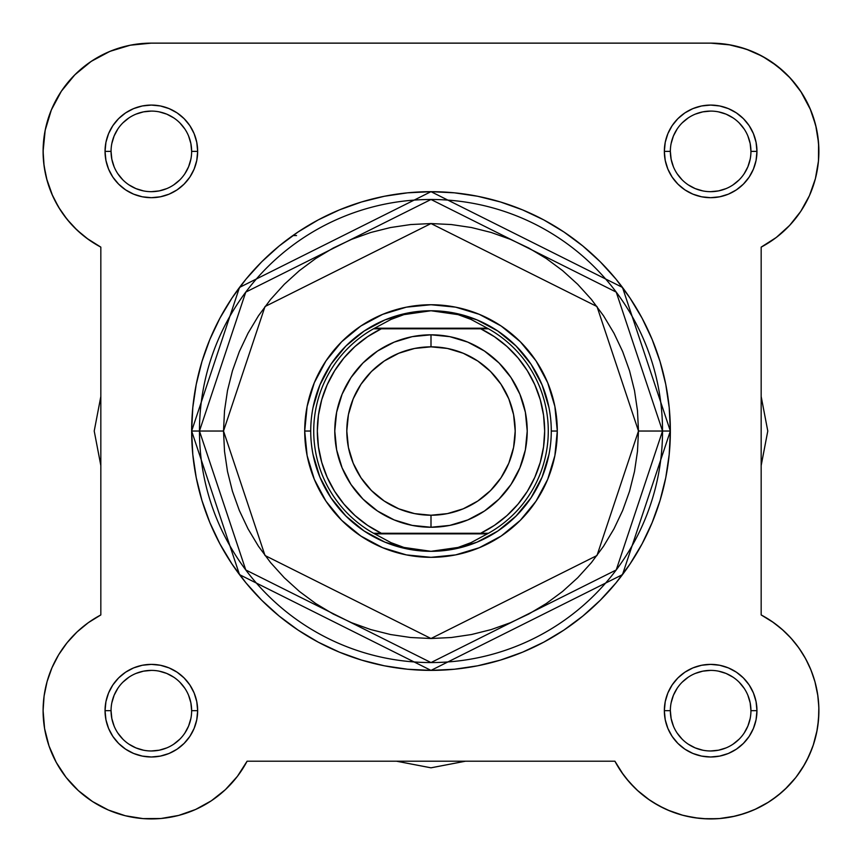 <?xml version="1.0" encoding="UTF-8"?>
<svg xmlns="http://www.w3.org/2000/svg" width="862" height="862" viewBox="0 0 862 862"><rect width="100%" height="100%" fill="white"/><g stroke="black" fill="none" stroke-linecap="round" stroke-linejoin="round"><path stroke-width="1.29" d="M131.681 44.932L125.453 46.268L131.681 44.932M63.616 87.967L60.954 91.825L63.616 87.967M43.154 147.833L43.272 157.401L43.154 147.833M89.109 622.116L85.5 624.756L89.109 622.116M78.356 630.736L74.552 634.389L78.356 630.736M68.734 640.725L65.329 644.97L68.744 640.725M53.422 664.537L51.494 668.88L53.422 664.537M47.604 679.762L47.001 681.896L47.604 679.762M235.929 778.235L238.602 774.755L235.919 778.246M615.037 761.437L623.398 774.755L614.908 761.2L621.459 772.018L629.217 782.006L638.096 791.014L629.217 782.006L621.459 772.018L614.908 761.2L247.092 761.2L237.427 776.317L247.092 761.2A108.256 108.256 0 0 1 43.1 710.676A108.256 108.256 0 0 1 100.832 614.94L88.355 622.644L77.02 631.975L88.355 622.644L100.832 614.94L100.832 247.125L86.857 238.321M652.836 802.199L664.031 808.373L652.836 802.199M754.681 809.569L768.667 802.069L754.681 809.569M785.023 789.333L795.777 777.546L785.023 789.333M806.854 760.306L812.306 747.893L806.854 760.306M813.189 745.361L817.165 729.995L813.189 745.361M818.889 709.07L818.307 699.373L818.889 709.07M817.909 696.033L814.935 681.67L817.909 696.033M814.374 679.698L810.506 668.88L814.374 679.698M808.556 664.494L804.375 656.51L808.567 664.527M773.645 622.644L761.168 614.94L773.645 622.644L783.644 630.736L776.5 624.756M801.509 92.536L790.529 78.323L801.509 92.536L809.978 108.353L815.721 125.356L818.577 143.081L818.469 161.032L815.387 178.714L809.44 195.642L800.766 211.362L789.614 225.424L776.296 237.459L761.168 247.125L761.168 614.94L771.986 621.48L761.168 614.94A108.256 108.256 0 0 1 787.189 787.221A108.256 108.256 0 0 1 614.908 761.2L247.092 761.2M818.253 163.166L818.728 157.401L818.253 163.166M816.368 128.082L812.187 113.849L816.368 128.082M810.657 109.959L800.658 91.243L810.657 109.959M749.412 50.308L736.547 46.268L749.412 50.308M787.448 634.389L793.255 640.725M796.671 644.97L801.595 651.963M818.868 713.283L817.812 725.987M804.742 764.217L796.466 776.662M781.823 792.243L771.555 800.173M751.341 810.991L739.154 815.107M735.006 816.152L719.264 818.588M717.615 818.706L703.166 818.674M698.726 818.275L685.096 815.872M682.823 815.29L667.802 810.086M649.614 800.076L637.19 790.195M634.938 788.051L626.081 778.257M212.386 800.076L209.164 802.199M197.969 808.373L194.198 810.086M179.177 815.29L176.904 815.872M163.274 818.275L158.834 818.674M144.385 818.706L142.736 818.588M126.994 816.152L122.846 815.107M110.659 810.991L107.319 809.569M93.333 802.069L90.445 800.173M80.177 792.243L76.977 789.333M66.223 777.546L65.534 776.662M57.258 764.217L55.146 760.306M49.694 747.893L48.811 745.361M44.835 729.995L44.188 725.987M43.132 713.283L43.111 709.07M43.693 699.351L44.188 695.343M82.73 235.1L74.283 227.396M70.199 223.021L63.325 214.39M60.103 209.628L53.907 198.54M52.56 195.642L46.613 178.714M45.815 175.471L43.746 163.166M44.339 135.065L45.632 128.082M49.813 113.849L51.645 109.226M52.022 108.353L52.517 107.233M73.302 76.373L78.356 71.449M88.344 63.346L94.658 59.166M105.746 53.207L112.588 50.308M100.832 614.94L100.832 247.125L88.355 239.41L77.02 230.079L67.064 219.304L77.02 230.079L88.355 239.41L100.832 247.125A108.256 108.256 0 0 1 43.1 151.378L44.091 166.021L43.1 151.378A108.256 108.256 0 0 1 151.356 43.132L710.644 43.132L730.319 44.932M756.254 53.207L767.342 59.166M770.79 61.374L783.644 71.449M788.698 76.373L798.384 87.967M817.661 135.065L818.846 147.833M816.185 175.471L815.193 179.458M811.336 191.148L810.054 194.23M809.709 195.017L808.093 198.54M801.897 209.628L798.675 214.39M791.801 223.021L787.717 227.396M779.27 235.1L775.143 238.321M431 767.816L396.466 761.2L431 767.816L465.534 761.2L431 767.816M94.217 431.032L100.832 465.566L94.217 431.032L100.832 396.498L94.217 431.032M767.783 431.032L761.168 396.498L767.783 431.032L761.168 465.566L767.783 431.032M695.246 673.448L702.789 671.164L710.644 670.388M677.155 688.285L673.416 695.268L671.132 702.821M733.034 744.186L739.143 739.165L733.034 744.186M188.584 695.268L190.868 702.821L191.644 710.676A40.298 40.298 0 0 0 151.356 670.388A40.298 40.298 0 0 0 111.058 710.676L105.045 710.676A46.311 46.311 0 0 1 151.356 664.376A46.311 46.311 0 0 1 197.657 710.676L191.644 710.676A40.298 40.298 0 0 1 151.356 750.974A40.298 40.298 0 0 1 111.058 710.676A40.298 40.298 0 0 1 151.356 670.388A40.298 40.298 0 0 1 191.644 710.676L197.657 710.676L196.773 701.646L194.133 692.962L189.855 684.956L184.091 677.931L177.076 672.177L169.071 667.899L160.386 665.259L151.356 664.376L142.316 665.259L133.632 667.899L125.626 672.177L118.611 677.931L112.847 684.956L108.569 692.962L105.929 701.646L105.045 710.676L105.929 719.716L108.569 728.401L112.847 736.407L118.611 743.421L125.626 749.186L133.632 753.463L142.316 756.093L151.356 756.987L160.386 756.093L169.071 753.463L177.076 749.186L184.091 743.421L189.855 736.407L194.133 728.401L196.773 719.716L197.657 710.676A46.311 46.311 0 0 1 151.356 756.987A46.311 46.311 0 0 1 105.045 710.676L111.058 710.676L111.834 718.542L114.129 726.095M173.747 677.187L166.754 673.448M117.846 733.066L122.857 739.165L117.846 733.066M744.154 128.998L739.143 122.889L744.154 129.009M673.416 166.786L671.132 159.244L670.356 151.378L664.343 151.378A46.311 46.311 0 0 1 710.644 105.078A46.311 46.311 0 0 1 756.955 151.378L750.942 151.378A40.298 40.298 0 0 0 710.644 111.09A40.298 40.298 0 0 0 670.356 151.378A40.298 40.298 0 0 1 710.644 111.09A40.298 40.298 0 0 1 750.942 151.378A40.298 40.298 0 0 1 710.644 191.676A40.298 40.298 0 0 1 670.356 151.378L670.356 151.378A40.298 40.298 0 0 0 710.644 191.676A40.298 40.298 0 0 0 750.942 151.378L750.166 143.523L747.871 135.959M688.253 184.877L695.246 188.616M128.966 117.879L122.857 122.889L128.966 117.879M166.754 188.616L159.211 190.901L151.356 191.676M184.845 173.779L188.584 166.786L190.868 159.244M638.483 431.032L596.989 555.516L431 638.516L265.011 555.516L223.517 431.032L199.467 431.032L245.767 569.954L431 662.566L616.233 569.954L662.533 431.032L638.483 431.032L637.481 451.365L634.497 471.503L629.551 491.254L622.687 510.433L613.981 528.837L603.519 546.303L591.386 562.649L577.712 577.745L562.627 591.418L546.271 603.54L528.805 614.013L510.401 622.72L491.232 629.572L471.482 634.529L451.332 637.514L431 638.516L410.668 637.514L390.518 634.529L370.768 629.572L351.599 622.72L333.195 614.013L315.729 603.54L299.373 591.418L284.288 577.745L270.614 562.649L258.481 546.303L248.019 528.837L239.313 510.433L232.449 491.254L227.503 471.503L224.519 451.365L223.517 431.032L224.519 410.689L227.503 390.551L232.449 370.8L239.313 351.631L248.019 333.228L258.481 315.761L270.614 299.405L284.288 284.32L299.373 270.646L315.729 258.514L333.195 248.051L351.599 239.345L370.768 232.481L390.518 227.536L410.668 224.551L431 223.549L451.332 224.551L471.482 227.536L491.232 232.481L510.401 239.345L528.805 248.051L546.271 258.514L562.627 270.646L577.712 284.32L591.386 299.405L603.519 315.761L613.981 333.228L622.687 351.631L629.551 370.8L634.497 390.551L637.481 410.689L638.483 431.032L662.533 431.032A231.533 231.533 0 0 1 431 662.566A231.533 231.533 0 0 1 199.467 431.032L191.644 431.032L239.517 574.642L431 670.388L622.483 574.642L670.356 431.032L662.533 431.032L670.356 431.032A239.356 239.356 0 0 1 431 670.388A239.356 239.356 0 0 1 191.644 431.032L192.797 454.489L196.245 477.72L201.956 500.51L209.865 522.631L219.907 543.857L231.986 564.007L245.972 582.874L261.746 600.275L279.159 616.05L298.026 630.047L318.164 642.125L339.402 652.168L361.523 660.077L384.301 665.787L407.543 669.235L431 670.388L454.457 669.235L477.699 665.787L500.477 660.077L522.598 652.168L543.836 642.125L563.974 630.047L582.841 616.05L600.254 600.275L616.028 582.874L630.014 564.007L642.093 543.857L652.135 522.631L660.044 500.51L665.755 477.72L669.203 454.489L670.356 431.032L669.203 407.564L665.755 384.333L660.044 361.544L652.135 339.434L642.093 318.197L630.014 298.047L616.028 279.18L600.254 261.779L582.841 246.004L563.974 232.018L543.836 219.939L522.598 209.897L500.477 201.977L477.699 196.277L454.457 192.829L431 191.676L407.543 192.829L384.301 196.277L361.523 201.977L339.402 209.897L318.164 219.939L298.026 232.018L279.159 246.004L261.746 261.779L245.972 279.18L231.986 298.047L219.907 318.197L209.865 339.434L201.956 361.544L196.245 384.333L192.797 407.564L191.644 431.032A239.356 239.356 0 0 1 431 191.676A239.356 239.356 0 0 1 670.356 431.032L622.483 287.412L431 191.676L239.517 287.412L191.644 431.032L199.467 431.032A231.533 231.533 0 0 1 431 199.488A231.533 231.533 0 0 1 662.533 431.032L616.233 292.11L431 199.488L245.767 292.11L199.467 431.032L223.517 431.032L265.011 306.538L431 223.549L596.989 306.538L638.483 431.032M750.942 710.676L756.955 710.676A46.311 46.311 0 0 1 710.644 756.987A46.311 46.311 0 0 1 664.343 710.676L665.227 719.716L667.867 728.401L672.144 736.407L677.909 743.421L684.924 749.186L692.929 753.463L701.614 756.093L710.644 756.987L719.684 756.093L728.368 753.463L736.374 749.186L743.389 743.421L749.153 736.407L753.431 728.401L756.071 719.716L756.955 710.676L756.071 701.646L753.431 692.962L749.153 684.956L743.389 677.931L736.374 672.177L728.368 667.899L719.684 665.259L710.644 664.376L701.614 665.259L692.929 667.899L684.924 672.177L677.909 677.931L672.144 684.956L667.867 692.962L665.227 701.646L664.343 710.676L670.356 710.676A40.298 40.298 0 0 0 710.644 750.974A40.298 40.298 0 0 0 750.942 710.676A40.298 40.298 0 0 0 710.644 670.388A40.298 40.298 0 0 0 670.356 710.676L664.343 710.676A46.311 46.311 0 0 1 710.644 664.376A46.311 46.311 0 0 1 756.955 710.676L750.942 710.676A40.298 40.298 0 0 1 710.644 750.974A40.298 40.298 0 0 1 670.356 710.676A40.298 40.298 0 0 1 710.644 670.388A40.298 40.298 0 0 1 750.942 710.676L750.166 702.821L747.871 695.257M191.644 151.378L197.657 151.378A46.311 46.311 0 0 1 151.356 197.689A46.311 46.311 0 0 1 105.045 151.378L105.929 160.418L108.569 169.103L112.847 177.109L118.611 184.123L125.626 189.888L133.632 194.165L142.316 196.795L151.356 197.689L160.386 196.795L169.071 194.165L177.076 189.888L184.091 184.123L189.855 177.109L194.133 169.103L196.773 160.418L197.657 151.378L196.773 142.349L194.133 133.664L189.855 125.658L184.091 118.633L177.076 112.879L169.071 108.601L160.386 105.961L151.356 105.078L142.316 105.961L133.632 108.601L125.626 112.879L118.611 118.633L112.847 125.658L108.569 133.664L105.929 142.349L105.045 151.378L111.058 151.378A40.298 40.298 0 0 0 151.356 191.676A40.298 40.298 0 0 0 191.644 151.378A40.298 40.298 0 0 0 151.356 111.09A40.298 40.298 0 0 0 111.058 151.378L105.045 151.378A46.311 46.311 0 0 1 151.356 105.078A46.311 46.311 0 0 1 197.657 151.378L191.644 151.378A40.298 40.298 0 0 1 151.356 191.676A40.298 40.298 0 0 1 111.058 151.378A40.298 40.298 0 0 1 151.356 111.09A40.298 40.298 0 0 1 191.644 151.378L190.868 143.523L188.573 135.959M557.294 431.032L551.281 431.032L557.294 431.032L554.869 406.39L547.682 382.696L536.013 360.866L520.303 341.729L501.167 326.019L479.326 314.35L455.642 307.163L431 304.739L406.358 307.163L382.674 314.35L360.833 326.019L341.697 341.729L325.987 360.866L314.318 382.696L307.131 406.39L304.706 431.032A126.294 126.294 0 0 1 431 304.739A126.294 126.294 0 0 1 557.294 431.032A126.294 126.294 0 0 1 431 557.326A126.294 126.294 0 0 1 304.706 431.032L307.131 455.664L314.318 479.358L325.987 501.199L341.697 520.336L360.833 536.035L382.674 547.704L406.358 554.891L431 557.326L455.642 554.891L479.326 547.704L501.167 536.035L520.303 520.336L536.013 501.199L547.682 479.358L554.869 455.664L557.294 431.032M310.719 431.032L304.706 431.032L310.719 431.032M292.832 235.574L296.539 235.574M51.946 667.824L47.065 681.67L44.091 696.033L43.1 710.676L44.587 728.562L49.015 745.964L56.245 762.385L66.105 777.395L78.302 790.562L66.105 777.395L56.245 762.385L49.015 745.964L44.587 728.562L43.1 710.676L44.091 696.033L47.065 681.67L51.946 667.824L58.648 654.775L67.064 642.75L77.02 631.975M108.321 810.011L125.335 815.754L108.321 810.011L92.503 801.531L78.302 790.562M143.049 818.609L161 818.501L178.682 815.42L161 818.501L143.049 818.609L125.335 815.754M647.965 798.934L658.687 805.647L647.965 798.934L638.096 791.014M670.119 811.056L682.101 815.096L670.119 811.056L658.687 805.647M744.466 813.512L756.233 808.868L744.466 813.512L732.237 816.756L719.716 818.544L707.077 818.868L694.481 817.715L682.101 815.096M787.189 787.221L795.604 777.772L787.189 787.221L777.739 795.626L767.374 802.878L756.233 808.868M802.845 767.406L808.836 756.265L802.845 767.406L795.604 777.772M815.064 682.133L811.023 670.151L805.614 658.719L798.902 647.987L790.982 638.128L798.902 647.987L805.614 658.719L811.023 670.151L815.064 682.133L817.682 694.503L818.846 707.109L818.523 719.748L816.723 732.269L813.48 744.499L808.836 756.265M781.974 629.249L771.986 621.48L781.974 629.249L790.982 638.128M790.529 78.323L777.362 66.126L790.529 78.323M745.932 49.037L728.541 44.619L745.932 49.037L762.364 56.278L777.362 66.126M151.356 43.132L130.237 45.212L109.927 51.364L130.237 45.212L151.356 43.132L710.644 43.132L728.541 44.619M47.065 180.395L51.946 194.23L58.648 207.279L51.946 194.23L47.065 180.395L44.091 166.021M237.427 776.317L225.402 789.646L211.33 800.798L195.62 809.461L178.682 815.42M67.064 219.304L58.648 207.279M43.1 151.378L45.18 130.259L51.343 109.959L61.342 91.243L74.811 74.832L91.21 61.374L109.927 51.364M750.942 151.378L756.955 151.378A46.311 46.311 0 0 1 710.644 197.689A46.311 46.311 0 0 1 664.343 151.378L665.227 160.418L667.867 169.103L672.144 177.109L677.909 184.123L684.924 189.888L692.929 194.165L701.614 196.795L710.644 197.689L719.684 196.795L728.368 194.165L736.374 189.888L743.389 184.123L749.153 177.109L753.431 169.103L756.071 160.418L756.955 151.378L756.071 142.349L753.431 133.664L749.153 125.658L743.389 118.633L736.374 112.879L728.368 108.601L719.684 105.961L710.644 105.078L701.614 105.961L692.929 108.601L684.924 112.879L677.909 118.633L672.144 125.658L667.867 133.664L665.227 142.349L664.343 151.378L670.356 151.378M313.035 407.564L319.877 385.002L330.986 364.206L345.953 345.974L364.173 331.019L384.969 319.91L407.532 313.057M454.468 313.057L477.031 319.91L497.827 331.019L516.047 345.974L531.014 364.206L542.123 385.002L548.965 407.564M548.965 454.489L542.123 477.063L531.014 497.848L516.047 516.079L497.827 531.035L477.031 542.155L454.468 548.997M407.532 548.997L384.969 542.155L364.173 531.035L345.953 516.079L330.986 497.848L319.877 477.063L313.035 454.489M670.356 710.676L671.132 718.542L673.427 726.095M677.133 733.056L682.154 739.165M688.253 744.175L695.225 747.904L702.789 750.199M710.633 750.974L718.509 750.199L726.073 747.904M744.143 733.077L747.871 726.095L750.166 718.542M744.154 688.307L739.143 682.187M733.045 677.187L726.073 673.448L718.509 671.164M688.275 677.166L682.154 682.187M128.955 744.175L135.927 747.904L143.491 750.199M151.335 750.974L159.211 750.199L166.775 747.904M173.725 744.186L179.846 739.165M184.845 733.077L188.573 726.095L190.868 718.542M184.867 688.307L179.846 682.187M166.775 673.448L159.211 671.164M151.367 670.388L143.491 671.164L135.927 673.448M128.977 677.166L122.857 682.187M117.857 688.285L114.129 695.257L111.834 702.821M111.058 710.665L111.058 710.676A40.298 40.298 0 0 0 151.356 750.974A40.298 40.298 0 0 0 191.644 710.676M677.133 173.758L682.154 179.878M695.225 188.606L702.789 190.901M710.633 191.676L718.509 190.901L726.073 188.606M733.023 184.888L739.143 179.878M744.143 173.779L747.871 166.797L750.166 159.244M733.045 117.889L726.073 114.15L718.509 111.866M710.665 111.09L702.789 111.866L695.225 114.15M688.275 117.868L682.154 122.889M677.155 128.988L673.427 135.959L671.132 143.523M111.058 151.378L111.834 159.244L114.129 166.797M117.846 173.758L122.857 179.878M128.955 184.877L135.927 188.606L143.491 190.901M173.725 184.888L179.846 179.878M184.867 129.009L179.846 122.889M173.747 117.889L166.775 114.15L159.211 111.866M151.367 111.09L143.491 111.866L135.927 114.15M117.857 128.988L114.129 135.959L111.834 143.523M710.644 43.132A108.256 108.256 0 0 1 761.168 247.125L761.168 614.94M431 334.812A96.221 96.221 0 0 1 527.221 431.032A96.221 96.221 0 0 1 431 527.253A96.221 96.221 0 0 0 527.221 431.032A96.221 96.221 0 0 0 431 334.812L431 346.836A84.196 84.196 0 0 1 515.196 431.032A84.196 84.196 0 0 1 431 515.228L431 527.253L449.77 525.4L467.818 519.926L484.455 511.037L499.044 499.066L511.004 484.487L519.894 467.85L525.378 449.802L527.221 431.032L525.378 412.262L519.894 394.203L511.004 377.567L499.044 362.988L484.455 351.028L467.818 342.128L449.77 336.654L431 334.812L412.23 336.654L394.182 342.128L377.545 351.028L362.956 362.988L350.996 377.567L342.106 394.203L336.622 412.262L334.779 431.032L336.622 449.802L342.106 467.85L350.996 484.487L362.956 499.066L377.545 511.037L394.182 519.926L412.23 525.4L431 527.253L431 515.228L414.579 513.612L398.783 508.817L384.226 501.037L371.468 490.564L360.995 477.807L353.215 463.25L348.42 447.453L346.804 431.032L348.42 414.6L353.215 398.804L360.995 384.258L371.468 371.49L384.226 361.027L398.783 353.248L414.579 348.453L431 346.836L447.421 348.453L463.217 353.248L477.774 361.027L490.532 371.49L501.005 384.258L508.785 398.804L513.58 414.6L515.196 431.032L513.58 447.453L508.785 463.25L501.005 477.807L490.532 490.564L477.774 501.037L463.217 508.817L447.421 513.612L431 515.228A84.196 84.196 0 0 1 346.804 431.032A84.196 84.196 0 0 1 431 346.836L431 334.812A96.221 96.221 0 0 0 334.779 431.032A96.221 96.221 0 0 0 431 527.253A96.221 96.221 0 0 1 334.779 431.032A96.221 96.221 0 0 1 431 334.812M376.963 328.788L488.452 328.788A117.275 117.275 0 0 1 488.452 533.266L470.975 542.661L458.088 547.435L444.673 550.333L431 551.314A120.281 120.281 0 0 0 551.281 431.032A120.281 120.281 0 0 0 431 310.751L417.327 311.721L403.912 314.63L391.025 319.403L374.636 328.196L487.364 328.196L470.975 319.403L458.088 314.63L444.673 311.721L431 310.751A120.281 120.281 0 0 1 551.281 431.032A120.281 120.281 0 0 1 431 551.314L417.327 550.333L403.912 547.435L391.025 542.661L373.548 533.266L381.327 533.266L367.568 525.346L355.047 515.584L344.003 504.173L334.65 491.34L327.194 477.322L321.752 462.398L318.444 446.872L317.335 431.032L318.444 415.193L321.752 399.656L327.194 384.743L334.65 370.725L344.003 357.881L355.047 346.47L367.568 336.708L381.327 328.788L480.673 328.788L494.432 336.708L506.953 346.47L517.997 357.881L527.35 370.725L534.806 384.743L540.248 399.656L543.556 415.193L544.665 431.032L543.556 446.872L540.248 462.398L534.806 477.322L527.35 491.34L517.997 504.173L506.953 515.584L494.432 525.346L480.673 533.266L381.327 533.266L485.037 533.266M485.231 533.266L488.452 533.266L487.364 533.869L374.636 533.869L487.364 533.869L470.975 542.661L458.088 547.435L431 551.314L403.912 547.435L391.025 542.661L373.548 533.266A117.275 117.275 0 0 1 373.548 328.788L374.636 328.196L373.548 328.788A117.275 117.275 0 0 0 373.548 533.266L381.327 533.266A113.665 113.665 0 0 1 381.327 328.788L373.548 328.788M488.452 533.266A117.275 117.275 0 0 0 488.452 328.788L487.364 328.196L374.636 328.196L391.025 319.403L403.912 314.63L431 310.751L458.088 314.63L470.975 319.403L488.452 328.788L482.957 328.788M431 310.751A120.281 120.281 0 0 0 310.719 431.032A120.281 120.281 0 0 0 431 551.314A120.281 120.281 0 0 1 310.719 431.032A120.281 120.281 0 0 1 431 310.751M482.968 328.788L480.673 328.788A113.665 113.665 0 0 1 480.673 533.266L485.22 533.266"/></g></svg>
